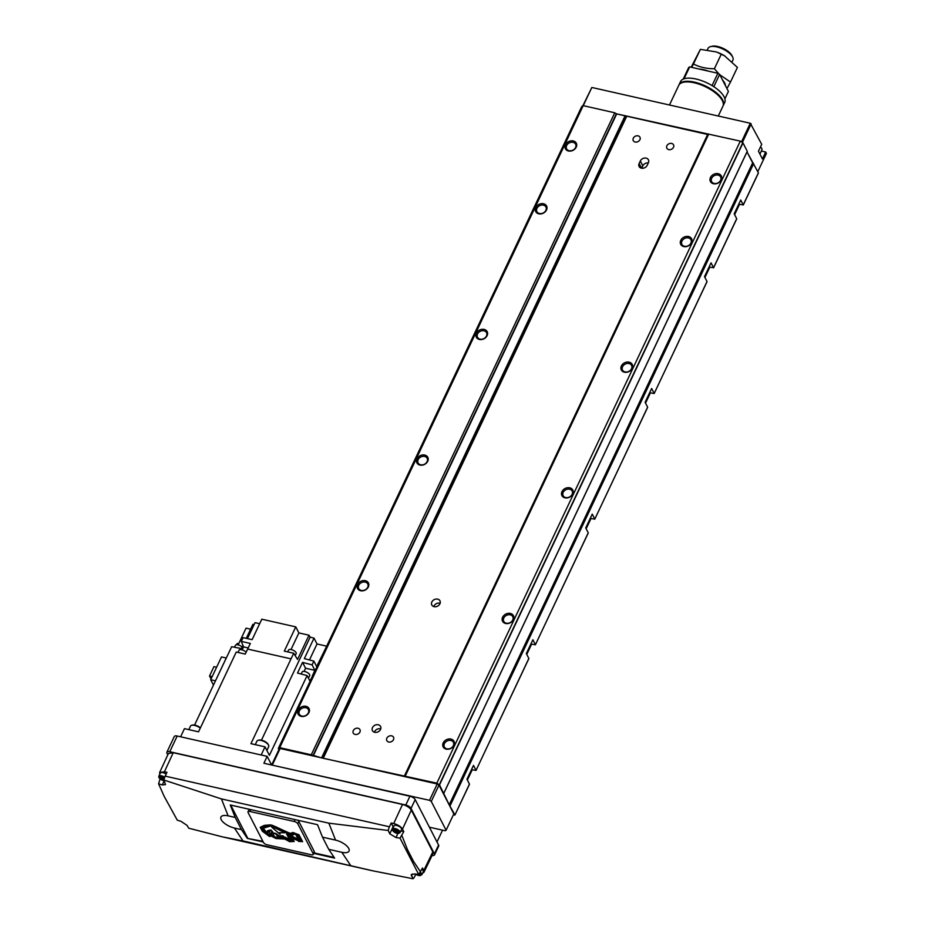 <?xml version="1.0" encoding="UTF-8"?>
<svg xmlns="http://www.w3.org/2000/svg" width="925" height="925" viewBox="0 0 925 925"><rect width="100%" height="100%" fill="white"/><g stroke="black" fill="none" stroke-linecap="round" stroke-linejoin="round"><path stroke-width="1.39" d="M299.399 710.886A5.076 4.07 -27.2 0 0 299.342 714.216A5.076 4.07 -27.2 0 0 303.793 716.135A5.076 4.07 -27.2 0 0 308.326 712.909A5.076 4.07 -27.2 0 0 308.372 709.579A5.076 4.07 -27.2 0 0 303.92 707.66A5.076 4.07 -27.2 0 0 299.399 710.886M298.208 710.134A6.105 4.891 -27.2 0 0 301.203 716.378A6.105 4.891 -27.2 0 0 308.95 712.562A6.105 4.891 -27.2 0 0 305.955 706.318A6.105 4.891 -27.2 0 0 298.208 710.134M358.784 585.248A5.076 4.07 -27.2 0 0 358.738 588.577A5.076 4.07 -27.2 0 0 363.19 590.497A5.076 4.07 -27.2 0 0 367.711 587.259A5.076 4.07 -27.2 0 0 367.757 583.941A5.076 4.07 -27.2 0 0 363.305 582.022A5.076 4.07 -27.2 0 0 358.784 585.248M357.593 584.496A6.105 4.891 -27.2 0 0 360.588 590.728A6.105 4.891 -27.2 0 0 368.335 586.924A6.105 4.891 -27.2 0 0 365.34 580.68A6.105 4.891 -27.2 0 0 357.593 584.496M418.169 459.609A5.076 4.07 -27.2 0 0 418.123 462.939A5.076 4.07 -27.2 0 0 422.575 464.847A5.076 4.07 -27.2 0 0 427.096 461.621A5.076 4.07 -27.2 0 0 427.153 458.291A5.076 4.07 -27.2 0 0 422.702 456.383A5.076 4.07 -27.2 0 0 418.169 459.609M416.978 458.858A6.105 4.891 -27.2 0 0 419.985 465.09A6.105 4.891 -27.2 0 0 427.732 461.274A6.105 4.891 -27.2 0 0 424.725 455.042A6.105 4.891 -27.2 0 0 416.978 458.858M477.566 333.971A5.076 4.07 -27.2 0 0 477.52 337.29A5.076 4.07 -27.2 0 0 481.96 339.209A5.076 4.07 -27.2 0 0 486.492 335.983A5.076 4.07 -27.2 0 0 486.538 332.653A5.076 4.07 -27.2 0 0 482.087 330.734A5.076 4.07 -27.2 0 0 477.566 333.971M476.375 333.208A6.105 4.891 -27.2 0 0 479.37 339.452A6.105 4.891 -27.2 0 0 487.117 335.636A6.105 4.891 -27.2 0 0 484.122 329.404A6.105 4.891 -27.2 0 0 476.375 333.208M536.951 208.322A5.076 4.07 -27.2 0 0 536.905 211.652A5.076 4.07 -27.2 0 0 541.356 213.571A5.076 4.07 -27.2 0 0 545.877 210.345A5.076 4.07 -27.2 0 0 545.935 207.015A5.076 4.07 -27.2 0 0 541.483 205.096A5.076 4.07 -27.2 0 0 536.951 208.322M535.76 207.57A6.105 4.891 -27.2 0 0 538.755 213.814A6.105 4.891 -27.2 0 0 546.502 209.998A6.105 4.891 -27.2 0 0 543.507 203.754A6.105 4.891 -27.2 0 0 535.76 207.57M566.655 145.502A5.076 4.07 -27.2 0 0 566.597 148.833A5.076 4.07 -27.2 0 0 571.049 150.752A5.076 4.07 -27.2 0 0 575.57 147.526A5.076 4.07 -27.2 0 0 575.627 144.196A5.076 4.07 -27.2 0 0 571.176 142.277A5.076 4.07 -27.2 0 0 566.655 145.502M565.464 144.751A6.105 4.891 -27.2 0 0 568.459 150.995A6.105 4.891 -27.2 0 0 576.206 147.179A6.105 4.891 -27.2 0 0 573.211 140.935A6.105 4.891 -27.2 0 0 565.464 144.751M681.968 241.078A5.076 4.07 -27.2 0 0 681.922 244.408A5.076 4.07 -27.2 0 0 686.373 246.327A5.076 4.07 -27.2 0 0 690.894 243.102A5.076 4.07 -27.2 0 0 690.94 239.772A5.076 4.07 -27.2 0 0 686.5 237.852A5.076 4.07 -27.2 0 0 681.968 241.078M680.777 240.327A6.105 4.891 -27.2 0 0 683.772 246.57A6.105 4.891 -27.2 0 0 691.518 242.755A6.105 4.891 -27.2 0 0 688.524 236.511A6.105 4.891 -27.2 0 0 680.777 240.327M622.583 366.716A5.076 4.07 -27.2 0 0 622.525 370.046A5.076 4.07 -27.2 0 0 626.977 371.966A5.076 4.07 -27.2 0 0 631.509 368.74A5.076 4.07 -27.2 0 0 631.555 365.41A5.076 4.07 -27.2 0 0 627.104 363.49A5.076 4.07 -27.2 0 0 622.583 366.716M621.392 365.965A6.105 4.891 -27.2 0 0 624.387 372.208A6.105 4.891 -27.2 0 0 632.133 368.393A6.105 4.891 -27.2 0 0 629.139 362.161A6.105 4.891 -27.2 0 0 621.392 365.965M563.186 492.366A5.076 4.07 -27.2 0 0 563.14 495.684A5.076 4.07 -27.2 0 0 567.592 497.604A5.076 4.07 -27.2 0 0 572.113 494.378A5.076 4.07 -27.2 0 0 572.159 491.048A5.076 4.07 -27.2 0 0 567.719 489.14A5.076 4.07 -27.2 0 0 563.186 492.366M561.995 491.603A6.105 4.891 -27.2 0 0 564.99 497.847A6.105 4.891 -27.2 0 0 572.737 494.031A6.105 4.891 -27.2 0 0 569.742 487.799A6.105 4.891 -27.2 0 0 561.995 491.603M503.801 618.004A5.076 4.07 -27.2 0 0 503.755 621.334A5.076 4.07 -27.2 0 0 508.195 623.242A5.076 4.07 -27.2 0 0 512.727 620.016A5.076 4.07 -27.2 0 0 512.774 616.686A5.076 4.07 -27.2 0 0 508.322 614.778A5.076 4.07 -27.2 0 0 503.801 618.004M502.61 617.253A6.105 4.891 -27.2 0 0 505.605 623.485A6.105 4.891 -27.2 0 0 513.352 619.669A6.105 4.891 -27.2 0 0 510.357 613.437A6.105 4.891 -27.2 0 0 502.61 617.253M444.405 743.642A5.076 4.07 -27.2 0 0 444.358 746.972A5.076 4.07 -27.2 0 0 448.81 748.892A5.076 4.07 -27.2 0 0 453.331 745.654A5.076 4.07 -27.2 0 0 453.389 742.336A5.076 4.07 -27.2 0 0 448.937 740.416A5.076 4.07 -27.2 0 0 444.405 743.642M443.214 742.891A6.105 4.891 -27.2 0 0 446.208 749.123A6.105 4.891 -27.2 0 0 453.955 745.319A6.105 4.891 -27.2 0 0 450.961 739.075A6.105 4.891 -27.2 0 0 443.214 742.891M711.66 178.259A5.076 4.07 -27.2 0 0 711.614 181.589A5.076 4.07 -27.2 0 0 716.066 183.508A5.076 4.07 -27.2 0 0 720.587 180.282A5.076 4.07 -27.2 0 0 720.644 176.952A5.076 4.07 -27.2 0 0 716.193 175.033A5.076 4.07 -27.2 0 0 711.66 178.259M710.469 177.508A6.105 4.891 -27.2 0 0 713.464 183.74A6.105 4.891 -27.2 0 0 721.211 179.936A6.105 4.891 -27.2 0 0 718.216 173.692A6.105 4.891 -27.2 0 0 710.469 177.508M372.474 727.628A4.579 3.665 -27.2 0 0 372.428 730.634A4.579 3.665 -27.2 0 0 376.44 732.357A4.579 3.665 -27.2 0 0 380.533 729.443A4.579 3.665 -27.2 0 0 380.568 726.449A4.579 3.665 -27.2 0 0 376.556 724.714A4.579 3.665 -27.2 0 0 372.474 727.628M380.73 728.923A4.579 3.665 -27.2 0 0 374.556 731.687A4.579 3.665 -27.2 0 0 374.359 732.207M431.859 601.99A4.579 3.665 -27.2 0 0 431.813 604.985A4.579 3.665 -27.2 0 0 435.837 606.719A4.579 3.665 -27.2 0 0 439.918 603.805A4.579 3.665 -27.2 0 0 439.965 600.799A4.579 3.665 -27.2 0 0 435.941 599.076A4.579 3.665 -27.2 0 0 431.859 601.99M440.127 603.285A4.579 3.665 -27.2 0 0 433.952 606.048A4.579 3.665 -27.2 0 0 433.744 606.569M386.858 738.173A3.758 3.006 -27.2 0 0 386.823 740.636A3.758 3.006 -27.2 0 0 390.119 742.058A3.758 3.006 -27.2 0 0 393.472 739.665A3.758 3.006 -27.2 0 0 393.507 737.202A3.758 3.006 -27.2 0 0 390.211 735.791A3.758 3.006 -27.2 0 0 386.858 738.173M633.313 138.195A3.758 3.006 -27.2 0 0 633.278 140.658A3.758 3.006 -27.2 0 0 636.573 142.08A3.758 3.006 -27.2 0 0 639.927 139.698A3.758 3.006 -27.2 0 0 639.961 137.235A3.758 3.006 -27.2 0 0 636.666 135.813A3.758 3.006 -27.2 0 0 633.313 138.195M666.89 145.78A3.758 3.006 -27.2 0 0 666.856 148.243A3.758 3.006 -27.2 0 0 670.139 149.665A3.758 3.006 -27.2 0 0 673.493 147.272A3.758 3.006 -27.2 0 0 673.527 144.809A3.758 3.006 -27.2 0 0 670.232 143.398A3.758 3.006 -27.2 0 0 666.89 145.78M353.292 730.6A3.758 3.006 -27.2 0 0 353.257 733.062A3.758 3.006 -27.2 0 0 356.553 734.473A3.758 3.006 -27.2 0 0 359.906 732.091A3.758 3.006 -27.2 0 0 359.941 729.628A3.758 3.006 -27.2 0 0 356.645 728.206A3.758 3.006 -27.2 0 0 353.292 730.6M641.696 168.234L642.829 165.864A4.579 3.665 152.8 0 1 648.309 162.939M648.379 162.812A4.579 3.665 -27.2 0 0 648.425 159.805A4.579 3.665 -27.2 0 0 644.401 158.071A4.579 3.665 -27.2 0 0 640.32 160.985L639.129 163.505A4.579 3.665 -27.2 0 0 639.094 166.5A4.579 3.665 -27.2 0 0 643.106 168.234A4.579 3.665 -27.2 0 0 647.188 165.321L648.379 162.812M752.811 163.158L747.018 151.897L758.384 172.848L743.237 204.887L740.728 200.02L734.196 213.837L736.705 218.716L713.545 267.707L711.036 262.839L704.503 276.656L707.012 281.535L654.172 393.53L649.662 392.697M709.047 267.059L713.545 267.707M654.148 393.356L651.651 388.477L645.118 402.306L647.616 407.173L594.787 519.168L590.266 518.335M594.763 518.994L592.254 514.115L585.722 527.944L588.231 532.812L535.39 644.806L530.881 643.973M535.378 644.632L532.869 639.765L526.337 653.582L528.846 658.45L476.005 770.444L471.484 769.612M738.74 204.24L743.237 204.887M475.982 770.271L473.484 765.403L466.952 779.22L469.449 784.099L454.915 815.052L453.354 814.89M278.922 749.597L278.332 748.441L279.72 747.678L311.274 754.8L321.958 758.014M752.857 163.054L449.377 805.074L454.903 814.879M449.377 805.074L439.502 784.932L436.82 783.163L322.998 758.246M278.332 748.441L581.813 106.41L583.201 105.647L614.755 112.781L616.362 113.798L312.87 755.817M443.803 793.303L747.284 151.342L742.995 142.912L740.301 141.132L616.362 113.798M740.301 141.132L436.82 783.163M708.747 134.009L405.266 776.029M614.755 112.781L311.274 754.8M583.201 105.647L279.72 747.678M271.638 765.01L279.211 748.996L280.136 748.487L437.236 783.972L438.993 785.082L453.817 813.907L446.093 830.245L445.168 830.754L429.385 827.193L436.982 841.97L442.566 830.164M271.95 765.079L429.512 800.31L431.27 801.42L446.093 830.245M431.27 801.42L438.993 785.082M429.512 800.31L437.236 783.972M272.412 764.825L280.136 748.487M760.5 146.89A6.487 2.682 25.3 0 1 761.726 148.416A6.487 2.682 25.3 0 1 761.876 149.908L759.911 154.07M761.344 151.052L765.68 152.024L762.42 158.938L758.454 151.226L761.714 144.312L750.291 123.256L741.492 141.883M616.327 113.856L707.868 134.53M757.783 171.692L766.409 153.446L765.68 152.024M742.37 142.45L751.181 123.811M583.247 105.658L591.85 87.47L750.291 123.256M582.819 105.866L591.85 87.47M287.71 651.882L288.6 650.009A4.197 1.734 25.3 0 1 291.248 649.57A4.197 1.734 25.3 0 1 296.185 653.593L295.214 655.663M246.131 652.264A4.197 1.734 -154.7 0 0 241.691 649.778A4.197 1.734 -154.7 0 0 239.043 650.217L238.002 652.437M242.165 647.038A4.197 1.734 -154.7 0 0 238.037 644.875A4.197 1.734 -154.7 0 0 235.389 645.315L234.476 647.246M308.464 678.21L309.725 675.539A4.197 1.734 -154.7 0 0 304.788 671.515A4.197 1.734 -154.7 0 0 302.14 671.955L301.157 674.013M200.424 727.836A5.723 2.37 -154.7 0 0 195.106 725.177A5.723 2.37 -154.7 0 0 192.516 725.073A5.723 2.37 -154.7 0 0 192.146 725.2M200.286 728.125A6.487 2.682 -154.7 0 0 194.597 725.397A6.487 2.682 -154.7 0 0 191.672 725.281A6.487 2.682 -154.7 0 0 190.504 726.079L188.827 729.64M268.343 744.81A5.723 2.37 -154.7 0 0 268.204 744.44A5.723 2.37 -154.7 0 0 261.567 740.185A5.723 2.37 -154.7 0 0 258.977 740.081A5.723 2.37 -154.7 0 0 258.607 740.208M266.886 750.476L268.701 746.637A6.487 2.682 -154.7 0 0 268.585 745.226A6.487 2.682 -154.7 0 0 261.058 740.416A6.487 2.682 -154.7 0 0 258.133 740.289A6.487 2.682 -154.7 0 0 256.965 741.087L255.288 744.648M211.062 678.973L209.524 676.002L213.952 666.636L216.6 667.237M209.524 676.002L212.183 676.603M226.162 658.195L215.386 680.997L231.666 646.714L241.448 648.552L242.94 645.384M213.444 685.09L210.692 679.736L221.48 656.935L226.047 657.964M210.692 679.736L215.259 680.765M236.765 644.725L237.262 643.395L238.696 643.719M259.671 623.704L255.023 622.652L247.472 638.632M248.201 647.951L243.564 646.899L241.309 641.407L243.09 637.637L252.12 639.672L261.798 619.195L295.769 626.872L284.31 651.119L293.734 653.247L297.538 659.456L308.996 635.209L298.879 632.92L291.028 649.523M309.47 659.953L317.021 643.973L314.014 638.134L304.337 658.612L313.876 661.109L316.674 666.567L326.537 646.448M317.021 643.973L326.352 646.089M295.769 626.872L298.879 632.92M250.594 629.185L246.05 628.168L238.141 644.898M246.27 638.354L252.907 624.306L254.132 624.537M180.606 736.797L184.457 728.646L198.54 731.825L236.245 652.044L245.264 654.079L250.34 643.442L241.309 641.407M243.564 646.899L242.142 649.893M302.556 662.381L312.095 664.878L314.893 670.336L305.562 668.232L302.556 662.381L297.503 673.053L307.112 675.574L309.91 681.031L312.43 676.291M305.562 668.232L304.071 671.388M314.893 670.336L312.292 676.002M247.646 649.061L291.028 658.854L250.941 743.665L265.024 746.845L269.395 755.355L307.112 675.574M265.024 746.845L261.174 754.997M293.734 653.247L291.028 658.854M215.386 680.997L194.551 725.073M314.014 638.134L310.176 637.117L261.463 740.173M310.176 637.117L308.996 635.209M313.876 661.109L312.095 664.878M669.469 104.999L678.777 85.32A24.42 10.106 25.3 0 1 699.635 84.348A24.42 10.106 25.3 0 1 722.332 100.605A24.42 10.106 25.3 0 1 722.934 106.19L718.286 116.018M678.938 85.019A24.42 10.106 25.3 0 1 679.066 84.695A24.42 10.106 25.3 0 1 699.936 83.724A24.42 10.106 25.3 0 1 722.633 99.981A24.42 10.106 25.3 0 1 723.234 105.566A24.42 10.106 25.3 0 1 723.072 105.878M679.066 84.695L680.557 81.55A24.42 10.106 25.3 0 1 701.416 80.579A24.42 10.106 25.3 0 1 724.113 96.848A24.42 10.106 25.3 0 1 724.714 102.421L723.234 105.566M707.382 49.8L708.076 48.331A13.736 5.677 25.3 0 1 710.539 46.632L712.1 46.25A12.337 5.099 25.3 0 1 723.096 48.366A12.337 5.099 25.3 0 1 731.895 55.488A12.337 5.099 25.3 0 1 731.964 55.639A12.337 5.099 25.3 0 1 732.033 55.789M710.539 46.632A13.736 5.677 25.3 0 1 722.783 48.99A13.736 5.677 25.3 0 1 732.588 56.922A13.736 5.677 25.3 0 1 732.669 57.096A13.736 5.677 25.3 0 1 732.924 60.067L732.218 61.559M683.217 79.122L688.743 67.409L689.668 66.901L717.869 73.272L719.627 74.382L728.403 91.436L724.899 98.836M719.627 74.382L713.811 86.696M717.869 73.272L712.053 85.586M689.668 66.901L684.049 78.798M722.587 80.128A18.315 7.573 25.3 0 1 724.691 83.065A18.315 7.573 25.3 0 1 725.443 85.701M719.858 74.821L730.496 82.047L726.934 88.58M699.173 69.051A18.315 7.573 25.3 0 1 708.377 71.133M691.669 67.352L693.461 63.998C699.67 67.201 706.642 68.774 714.401 68.727L719.003 73.988M725.038 56.078L716.898 52.147A18.315 7.573 25.3 0 1 724.368 55.673L737.422 67.409L730.496 82.047M721.315 54.078L714.401 68.727M716.251 51.916L700.387 49.36L693.461 63.998M700.387 49.36L691.172 67.236M420.366 872.448A4.197 1.734 25.3 0 1 421.684 873.871A4.197 1.734 25.3 0 1 421.788 874.83L423.268 871.697A4.197 1.734 -154.7 0 0 423.164 870.737A4.197 1.734 -154.7 0 0 421.869 869.327M401.566 829.471A4.197 1.734 -154.7 0 0 401.462 828.511A4.197 1.734 -154.7 0 0 397.553 825.713A4.197 1.734 -154.7 0 0 393.969 825.875L392.489 829.02A4.197 1.734 25.3 0 1 396.073 828.858A4.197 1.734 25.3 0 1 399.982 831.644A4.197 1.734 25.3 0 1 400.074 832.604L401.566 829.471M393.379 827.135A5.342 2.208 25.3 0 1 393.113 826.696L391.194 822.972L389.437 826.777A7.631 3.295 102.7 0 0 388.257 830.477L328.849 823.169L221.422 798.911L163.968 780.053L165.529 784.597L162.257 784.943L158.591 783.81L164.176 796.356L177.288 820.186L180.953 821.319L187.047 825.378L188.712 828.199L222.567 836.894L243.021 840.929L234.407 828.025L241.471 829.621L247.333 838.385L263.232 841.981M313.783 853.393L334.607 858.099L328.745 849.335L341.822 852.295A11.447 4.741 25.3 0 0 348.76 848.479A11.447 4.741 25.3 0 0 335.555 840.108L322.49 837.16L317.541 824.695L230.267 804.981L235.216 817.446L241.471 829.621M234.407 828.025A11.447 4.741 25.3 0 1 221.202 819.666A11.447 4.741 25.3 0 1 228.14 815.85L235.216 817.446M328.745 849.335L322.49 837.16M243.021 840.929L373.11 870.888L413.07 878.75A7.631 3.295 102.7 0 0 414.851 876.206L415.776 874.275M388.257 830.477L389.749 833.807L395.981 837.541L400.016 838.131L418.724 874.518L414.689 873.928L411.22 874.692L413.07 878.75M395.38 830.268L394.004 830.477L394.605 831.656L397.97 832.407L395.38 830.268M397.264 831.193L396.594 832.616M395.252 830.292L394.605 831.656M164.13 779.266L161.736 777.497L160.36 777.705L160.962 778.873L164.037 779.671M163.621 778.411L162.939 779.844M161.609 777.52L160.962 778.873M419.303 873.917L419.672 874.634L418.47 874.472M417.163 874.287L418.297 874.842M166.142 774.052A4.197 1.734 -154.7 0 0 160.326 773.103L158.846 776.248A4.197 1.734 25.3 0 1 164.731 777.243M422.552 873.2L423.962 872.263L423.789 870.506L432.808 851.867L432.981 853.625L423.962 872.263M418.724 874.518L422.494 867.997L423.789 870.506M400.86 830.951L403.797 831.621L402.502 829.112C400.826 826.568 397.889 824.707 393.703 823.539L402.502 804.472C406.688 805.652 409.625 807.513 411.301 810.057L432.808 851.867M391.194 822.972L393.703 823.539M159.62 772.56L168.419 753.505L173.229 752.696L164.43 771.751L159.62 772.56L159.782 774.248M164.43 771.751L166.951 772.317L165.182 776.133L389.437 826.777M400.016 838.131L403.797 831.621M158.591 783.81L160.06 779M167.807 754.823L166.997 753.251A4.579 1.896 25.3 0 1 166.882 752.21L174.305 736.508A4.579 1.896 25.3 0 1 177.195 736.022L267.163 756.349L271.603 764.998M267.163 756.349L263.891 763.252L409.914 796.24A4.579 1.896 25.3 0 1 415.198 799.582L438.577 845.057A4.579 1.896 25.3 0 1 438.681 846.097L434.53 854.897A4.579 1.896 25.3 0 1 432.091 855.463M166.882 752.21A4.579 1.896 25.3 0 1 169.772 751.724L405.763 805.028A4.579 1.896 25.3 0 1 411.035 808.381L434.415 853.844A4.579 1.896 25.3 0 1 434.53 854.897M173.229 752.696L402.502 804.472M406.561 850.896L407.439 849.555L413.51 861.372L420.609 871.986M412.677 862.805L413.51 861.372M163.968 780.053A7.631 3.295 -77.3 0 1 165.182 776.133M247.333 838.385L262.897 841.334M314.026 852.885L334.156 857.429M230.718 805.074L247.576 837.877M278.39 836.524A1.526 0.636 25.3 0 1 278.252 836.558L278.09 836.478A8.938 3.7 25.3 0 0 277.697 835.726M276.367 834.812A8.938 3.7 -154.7 0 1 277.882 836.94L277.997 837.009A1.526 0.636 -154.7 0 0 278.39 836.813A1.526 0.636 -154.7 0 0 278.332 836.408A5.018 2.081 -154.7 0 0 276.483 834.789L276.39 834.755M276.286 837.137L275.5 837.079A2.07 0.856 -154.7 0 0 275.592 836.952A4.983 2.058 -154.7 0 0 276.529 837.194A4.983 2.058 -154.7 0 0 279.338 837.044L284.044 836.986L283.108 835.842L284.044 836.986M275.569 826.673L289.675 833.379L292.057 833.876L293.953 832.905L298.127 834.604L301.087 840.813L298.127 834.604M291.456 837.518L292.762 840.894L291.086 837.657L291.687 837.437L298.22 840.675L301.087 840.813M270.112 834.824L269.961 835.414L269.383 834.211L275.465 837.807L284.842 838.304L289.352 840.952L292.762 840.894M297.908 835.055L293.734 833.356L291.838 834.327L289.456 833.83L271.337 825.609L265.498 826.071L261.602 827.991L265.706 825.609L272.366 825.331L270.377 824.869L264.33 825.366L260.214 827.332L262.423 831.286L260.584 827.158M302.359 841.16L298.729 840.952L294.289 838.721M266.955 834.466L263.822 831.853M263.521 831.598L262.631 830.835M271.314 836.119L269.58 835.98M293.942 841.045L289.826 841.241L285.131 838.628L275.673 837.842M261.602 827.991L263.532 831.61L267.105 834.604L269.568 836.003L269.961 835.414M276.159 837.403L284.935 837.611L288.912 840.097L291.306 840.085L288.958 838.64L290.496 838.617L288.334 837.495L289.467 836.813L287.49 836.027L288.6 835.31L286.519 834.246L287.952 834.107L290.462 835.691L288.889 836.316L291.34 836.327L297.804 839.796L299.411 839.738L297.734 838.651L298.787 838.617L297.191 837.599L298.197 837.564L296.775 836.778L297.561 836.443L296.243 835.714L296.763 835.067L294.763 834.107L292.739 835.067L289.988 834.616L272.54 826.245L269.95 826.175L262.85 828.372L265.579 832.477L268.62 834.778L266.735 831.957L267.452 832.766L267.383 830.858L269.025 832.558L268.678 830.581L269.765 831.737L269.822 830.477L270.713 830.361L272.968 832.373L272.008 831.991L272.517 832.673L271.314 832.454L272.031 833.043L269.684 833.471L274.343 836.05A8.452 3.492 -154.7 0 1 273.291 834.628A2.289 0.948 -154.7 0 1 273.176 834.003L273.384 833.552A2.289 0.948 25.3 0 1 273.546 833.367A2.266 0.937 25.3 0 1 274.216 833.182A1.942 0.809 25.3 0 1 276.298 833.783A6.325 2.613 25.3 0 1 278.853 835.807L283.108 835.842M274.135 835.818L270.574 833.691M272.968 832.373L272.274 831.378M272.251 831.425L270.921 829.91L270.331 830.685M269.822 830.477L270.551 830.234M269.903 831.193L269.059 830.546M268.678 830.581L269.279 830.095M268.701 831.54L268.007 831.482M267.383 830.858L268.03 830.604M267.429 832.038L266.735 831.957M267.094 833.02L263.186 828.129M298.012 839.345L291.548 835.876L290.115 836.755M289.537 836.628L290.323 836.293M290.462 835.691L290.253 834.662M288.114 833.749L286.519 834.246M288.507 835.263L287.351 835.749M289.34 836.755L288.195 837.241M290.08 838.166L288.958 838.64M290.947 839.669L289.883 840.178M290.045 839.831L288.912 840.097M289.028 839.449L285.143 837.16L278.772 837.287M279.072 836.501L282.9 836.304M278.633 836.258A6.325 2.613 -154.7 0 0 276.089 834.246L276.298 833.783M276.089 834.246A1.942 0.809 -154.7 0 0 274.008 833.633L274.216 833.182M274.008 833.633A2.266 0.937 -154.7 0 0 273.326 833.818L273.546 833.367M279.153 832.708L284.958 832.743L272.887 826.985L271.823 827.216L279.905 834.177L279.153 832.708M271.823 827.216L273.095 826.534L284.958 832.743M280.136 834.223L279.639 832.673M262.423 831.286L269.441 836.478L271.314 836.107L275.87 838.513L284.923 839.079L289.606 841.692L294.196 841.484L292.404 838.339L298.729 840.952M298.509 841.403L302.614 841.646L298.937 834.743L292.751 832.431L291.306 833.275L289.143 832.974L272.343 825.32M248.073 812.497L263.521 842.536A3.053 1.26 -154.7 0 0 267.036 844.768L311.355 854.781A3.053 1.26 -154.7 0 0 313.274 854.457A3.053 1.26 -154.7 0 0 313.205 853.763L297.757 823.712A3.053 1.26 -154.7 0 0 294.231 821.493L249.923 811.479A3.053 1.26 -154.7 0 0 248.004 811.803A3.053 1.26 -154.7 0 0 248.073 812.497M248.004 811.803L249.068 809.537A3.053 1.26 25.3 0 1 249.311 809.282M297.492 820.163A3.053 1.26 25.3 0 1 298.821 821.458L314.269 851.497A3.053 1.26 25.3 0 1 314.338 852.202L313.274 854.457M642.829 165.864L640.32 160.985M641.557 168.211L639.129 163.505M739.295 204.356L734.519 214.461M709.602 267.175L704.827 277.28M650.206 392.824L645.43 402.918M590.821 518.462L586.045 528.557M531.424 644.101L526.649 654.195M472.039 769.739L467.264 779.844M753.632 163.621L450.151 805.64M753.424 163.413L449.943 805.444M752.649 162.858L449.168 804.877M747.273 151.238L443.792 793.257M742.995 142.912L439.502 784.932M742.787 142.716L439.306 784.735M707.903 134.472L404.422 776.491M707.648 134.483L404.167 776.503M626.745 116.203L323.264 758.234M626.479 116.226L323.033 758.176M625.439 115.995L321.981 757.945M625.069 115.833L321.588 757.853M616.674 113.937L313.193 755.956M419.811 873.316A3.434 1.422 25.3 0 1 420.713 874.345A3.434 1.422 25.3 0 1 419.43 875.617A3.434 1.422 25.3 0 1 415.637 874.067M399.01 832.13A3.434 1.422 25.3 0 1 396.929 833.275A3.434 1.422 25.3 0 1 392.963 830.766A3.434 1.422 25.3 0 1 395.044 829.621A3.434 1.422 25.3 0 1 399.01 832.13M164.211 780.619A3.434 1.422 25.3 0 1 159.32 777.983A3.434 1.422 25.3 0 1 160.592 776.722A3.434 1.422 25.3 0 1 164.384 778.272M350.448 865.187L341.822 852.295M328.849 823.169L335.555 840.108M221.422 798.911L228.14 815.85M158.938 777.208A4.197 1.734 25.3 0 1 158.846 776.248L158.938 777.705L164.268 780.746L162.257 784.943M392.593 829.979A4.197 1.734 25.3 0 1 392.489 829.02L392.582 830.477C395.218 833.402 397.715 834.119 400.074 832.604M411.301 810.057L402.502 829.112M401.913 835.61L407.439 849.555M434.415 853.844L438.577 845.057M411.035 808.381L415.198 799.582M405.763 805.028L409.914 796.24M169.772 751.724L177.195 736.022M411.371 875.871L412.272 873.975M389.749 833.807L393.113 826.696M395.981 837.541L397.889 833.518M250.802 809.618L249.923 811.479M294.231 821.493L295.121 819.619M313.205 853.763L314.269 851.497M298.821 821.458L297.757 823.712M739.48 204.402L734.623 214.658M709.776 267.221L704.931 277.477M650.391 392.859L645.534 403.127M590.994 518.497L586.149 528.765M531.609 644.147L526.764 654.403M472.224 769.785L467.368 780.041M758.396 173.033L743.261 205.061M747.284 151.342L443.792 793.361M469.472 784.273L454.915 815.052M736.728 218.89L713.557 267.892M707.024 281.709L654.172 393.53M647.639 407.347L594.787 519.168M588.254 532.985L535.39 644.806M528.857 658.623L476.005 770.444M192.516 725.073L191.672 725.281M258.977 740.081L258.133 740.289M268.204 744.44L268.585 745.226M731.964 55.639L732.669 57.096M415.464 874.044L421.788 874.83M222.567 836.894L373.11 870.899"/></g></svg>
